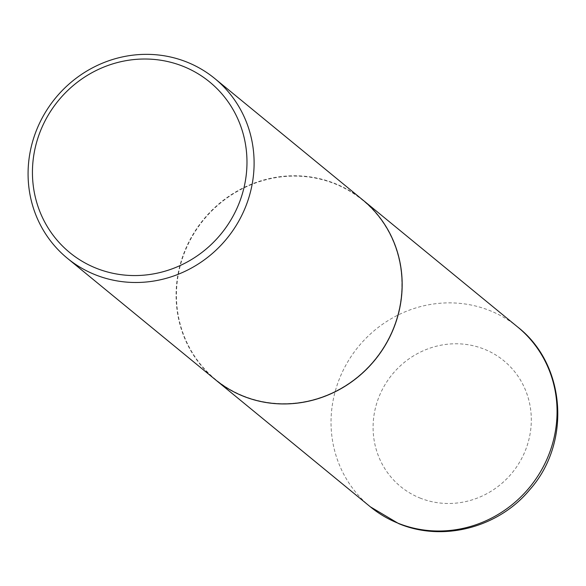 <?xml version="1.0" encoding="UTF-8"?>
<svg xmlns="http://www.w3.org/2000/svg" width="586" height="586" viewBox="0 0 586 586"><rect width="100%" height="100%" fill="white"/><g stroke="black" fill="none" stroke-linecap="round" stroke-linejoin="round"><path stroke-width="0.44" stroke-dasharray="2.93 2.2" d="M362.844 199.994A116.233 110.791 -50.6 0 0 335.339 183.689A116.233 110.791 -50.6 0 0 193.768 233.309A116.233 110.791 -50.6 0 0 215.406 379.721M243.102 395.806A115.94 110.512 -50.6 0 0 392.049 331.442A115.94 110.512 -50.6 0 0 335.221 183.96A115.94 110.512 -50.6 0 0 186.275 248.325A115.94 110.512 -50.6 0 0 243.102 395.806M362.807 199.965A116.233 110.791 -50.6 0 0 335.265 183.638A116.233 110.791 -50.6 0 0 193.688 233.272A116.233 110.791 -50.6 0 0 215.377 379.691M517.76 327.076A116.233 110.791 -50.6 0 0 490.218 310.748A116.233 110.791 -50.6 0 0 348.641 360.383A116.233 110.791 -50.6 0 0 370.323 506.802M419.869 497.968A81.366 77.557 -50.6 0 0 524.404 452.795A81.366 77.557 -50.6 0 0 484.519 349.285A81.366 77.557 -50.6 0 0 379.992 394.459A81.366 77.557 -50.6 0 0 419.869 497.968"/><path stroke-width="0.88" d="M215.406 379.721A116.233 110.791 -50.6 0 0 215.443 379.75A116.233 110.791 -50.6 0 0 242.985 396.077A116.233 110.791 -50.6 0 0 384.562 346.443A116.233 110.791 -50.6 0 0 362.88 200.016A116.233 110.791 -50.6 0 0 362.844 199.994M67.368 258.28L215.377 379.691A116.233 110.791 -50.6 0 0 242.919 396.019A116.233 110.791 -50.6 0 0 384.497 346.385A116.233 110.791 -50.6 0 0 362.807 199.965L214.806 78.553A116.233 110.791 -50.6 0 0 187.264 62.226A116.233 110.791 -50.6 0 0 45.686 111.86A116.233 110.791 -50.6 0 0 67.368 258.28A116.233 110.791 -50.6 0 0 94.917 274.614A116.233 110.791 -50.6 0 0 236.495 224.98A116.233 110.791 -50.6 0 0 214.806 78.553M95.884 268.088A110.329 105.165 -50.6 0 0 237.616 206.836A110.329 105.165 -50.6 0 0 183.535 66.489A110.329 105.165 -50.6 0 0 41.804 127.733A110.329 105.165 -50.6 0 0 95.884 268.088M517.76 327.076C566.083 364.675 571.321 443.141 529.788 489.662C498.649 527.554 443.023 542.277 398.663 523.606L370.323 506.802A116.233 110.791 -50.6 0 0 397.872 523.137A116.233 110.791 -50.6 0 0 539.45 473.503A116.233 110.791 -50.6 0 0 517.76 327.076L362.88 200.016M370.323 506.802L215.443 379.75"/></g></svg>

